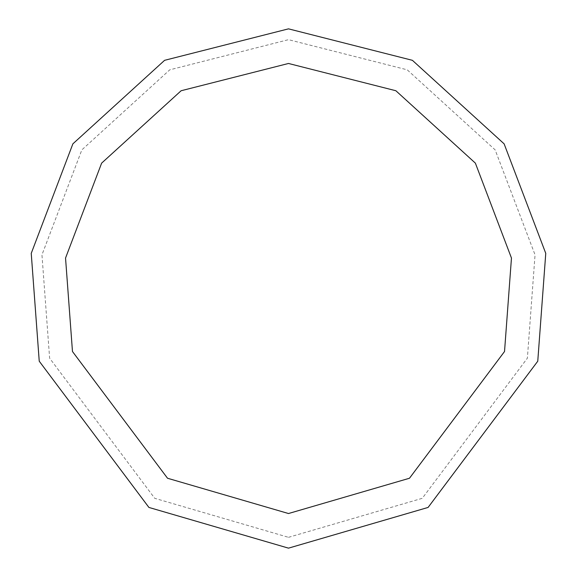 <?xml version="1.0" encoding="UTF-8"?>
<svg xmlns="http://www.w3.org/2000/svg" width="577" height="577" viewBox="0 0 577 577"><rect width="100%" height="100%" fill="white"/><g stroke="black" fill="none" stroke-linecap="round" stroke-linejoin="round"><path stroke-width="0.43" stroke-dasharray="2.88 2.16" d="M288.5 548.15L428.091 507.435L537.764 361.202L545.763 253.368L504.125 143.853L412.396 60.318L288.5 28.85L164.604 60.318L72.875 143.853L31.237 253.368L39.236 361.202L148.909 507.435L288.5 548.15M288.5 537.331L422.27 498.312L527.378 358.173L535.045 254.832L495.145 149.876L407.232 69.824L288.5 39.669L169.768 69.824L81.855 149.876L41.955 254.832L49.622 358.173L154.73 498.312L288.5 537.331M288.5 513.53L409.475 478.246L504.529 351.508L511.46 258.056L475.376 163.14L395.872 90.74L288.5 63.47L181.128 90.74L101.624 163.14L65.54 258.056L72.471 351.508L167.525 478.246L288.5 513.53"/><path stroke-width="0.87" d="M288.5 548.15L428.091 507.435L537.764 361.202L545.763 253.368L504.125 143.853L412.396 60.318L288.5 28.85L164.604 60.318L72.875 143.853L31.237 253.368L39.236 361.202L148.909 507.435L288.5 548.15M288.5 513.53L409.475 478.246L504.529 351.508L511.46 258.056L475.376 163.14L395.872 90.74L288.5 63.47L181.128 90.74L101.624 163.14L65.54 258.056L72.471 351.508L167.525 478.246L288.5 513.53"/></g></svg>

